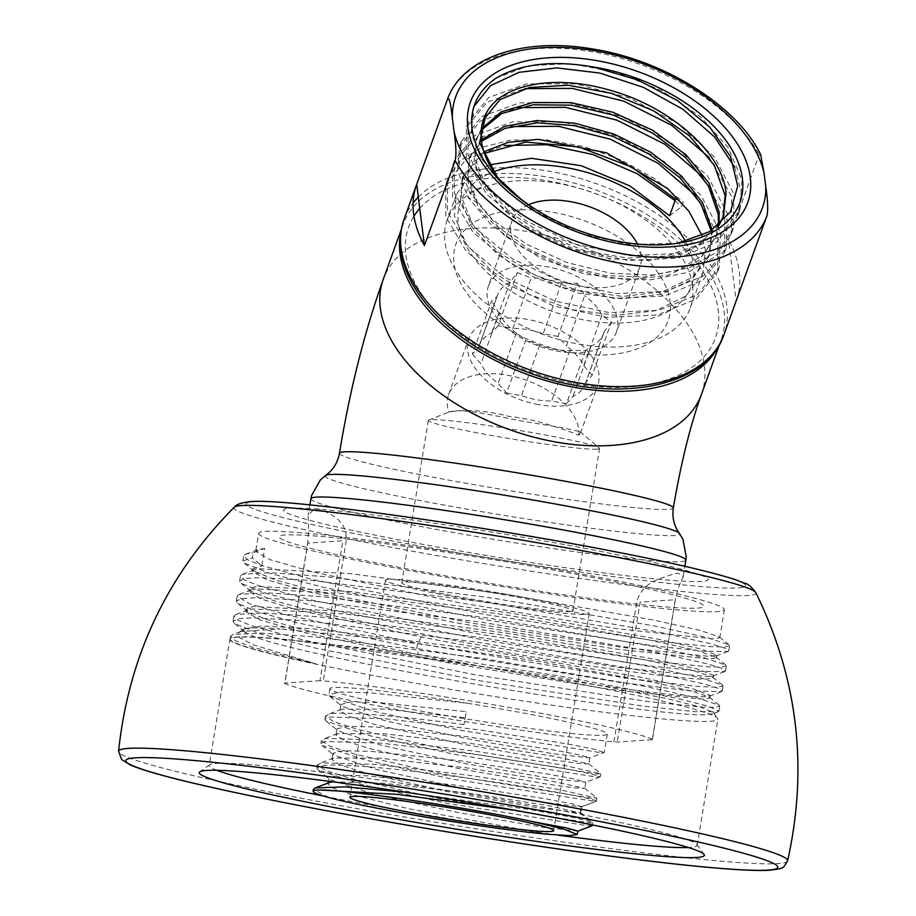 <?xml version="1.0" encoding="UTF-8"?>
<svg xmlns="http://www.w3.org/2000/svg" width="916" height="916" viewBox="0 0 916 916"><rect width="100%" height="100%" fill="white"/><g stroke="black" fill="none" stroke-linecap="round" stroke-linejoin="round"><path stroke-width="0.69" stroke-dasharray="4.58 3.44" d="M216.886 770.31A247.24 13.763 9.3 0 1 209.203 765.455A247.24 13.763 9.3 0 1 209.707 764.757A247.24 13.763 9.3 0 1 216.394 763.394A247.24 13.763 -170.7 0 1 477.179 795.443A247.24 13.763 -170.7 0 1 696.939 844.541A247.24 13.763 -170.7 0 1 697.202 845.365A247.24 13.763 -170.7 0 1 690 847.426A247.24 13.763 9.3 0 1 688.374 847.518M557.959 835.106A247.24 13.763 9.3 0 1 323.772 796.107M229.87 639.288A247.24 13.763 9.3 0 0 443.115 688.065A247.24 13.763 9.3 0 0 710.667 721.258A247.24 13.763 -170.7 0 0 717.858 719.197A247.24 13.763 -170.7 0 0 717.606 718.373A247.24 13.763 -170.7 0 0 497.846 669.275A247.24 13.763 -170.7 0 0 237.061 637.227A247.24 13.763 9.3 0 0 230.374 638.589A247.24 13.763 9.3 0 0 229.87 639.288L209.203 765.455M238.813 632.544L240.874 631.502L280.078 628.971A235.962 13.145 -170.7 0 0 243.301 629.326L238.813 632.544L239.614 637.639L253.205 644.738L315.562 663.768A247.011 13.751 9.3 0 1 230.134 639.093A247.011 13.751 9.3 0 1 230.637 638.406A247.011 13.751 9.3 0 1 237.313 637.032A247.011 13.751 9.3 0 1 288.62 639.712L413.334 653.623L560.077 676.019L675.871 698.072L708.205 706.167L718.946 711.114L718.155 711.778L694.729 711.663L641.853 705.927L479.274 680.714L314.99 647.978L260.201 633.803L234.462 623.498L233.065 621.208L238.297 618.712L252.713 617.808L306.505 620.808L479.938 642.551L652.043 672.23L704.347 684.034L717.892 688.214L722.243 691.008L721.453 691.66L690.298 690.904L619.388 682.363L416.734 648.482L294.941 622.25L256.354 611.441L237.759 603.392L236.351 601.125L241.538 598.606L255.896 597.701L309.597 600.678L482.984 622.399L655.169 652.089L707.553 663.894L721.144 668.085L725.541 670.878L724.751 671.543L701.381 671.439L648.528 665.714L485.904 640.49L321.55 607.755L266.751 593.568L241.045 583.274L239.637 581.007L244.824 578.488L259.182 577.584L312.906 580.561L486.293 602.293L658.478 631.983L710.862 643.788L724.442 647.978L728.827 650.772L728.048 651.425L704.69 651.333L651.837 645.608L489.19 620.384L324.825 587.637L270.037 573.45L244.332 563.157L242.935 560.89L252.335 557.855L253.16 552.829L264.678 548.432L261.804 566.031L252.335 557.855M288.62 639.712L552.291 676.271L666.505 698.484L700.019 706.946L713.358 712.488L712.579 713.862L706.087 714.629C659.005 718.694 282.231 654.791 247.961 633.746A235.962 13.145 -170.7 0 1 242.82 629.99L242.935 629.292L244.297 631.513L247.961 633.746M243.301 629.326A235.962 13.145 -170.7 0 0 242.82 629.99M264.678 548.432L257.682 549.692L255.701 551.352L269.899 559.596L312.768 571.939L458.836 602.625L619.136 628.948L713.037 638.899L719.781 637.673L719.278 636.872L699.515 630.242L653.52 620.029L506.663 594.404L350.29 573.645L259.388 568.744L254.396 569.798L252.404 571.47L266.59 579.702L309.597 592.08L455.057 622.651L615.346 648.997L709.74 659.005L716.484 657.791L715.98 656.978L696.194 650.349L650.12 640.112L503.892 614.602L346.958 593.751L256.091 588.862L251.121 589.915L249.106 591.576L261.003 598.972L296.475 609.678L421.383 637.021C541.574 660.413 679.409 680.004 706.454 679.122L713.186 677.897L712.694 677.096L693.091 670.512L646.421 660.15L499.575 634.559L343.683 613.869L252.805 608.968L247.812 610.022L245.82 611.693L260.041 619.937L303.15 632.338L448.829 662.944L609.483 689.313L703.156 699.229L709.9 698.015L709.396 697.202L693.469 691.591L656.394 682.981L535.058 660.825L391.601 639.94L280.078 628.971M315.562 663.768L252.266 647.177L235.767 640.879L230.592 636.299L232.664 634.582L260.384 633.036L316.856 637.078L483.018 658.467L645.116 686.416L697.03 697.843L719.232 705.206L719.77 706.087L714.732 707.335L700.534 706.98L647.143 701.461L474.499 674.691L303.219 639.975L251.339 625.662L238.011 620.224L233.878 616.182L235.939 614.476L263.602 612.918L320.062 616.96L486.259 638.349L648.425 666.31L700.351 677.737L722.529 685.099L723.067 685.97L716.381 687.275L697.465 686.416L627.449 678.332L417.547 643.456L286.697 614.911L249.473 603.701L237.175 596.087L239.236 594.358L266.922 592.812L323.382 596.854L489.522 618.231L651.642 646.181L703.58 657.619L725.815 664.982L726.365 665.852L721.384 667.111L707.232 666.768L653.932 661.272L481.369 634.525L310.009 599.797L258.037 585.484L244.652 580.034L240.461 575.981L242.522 574.252L270.197 572.695L326.657 576.736L492.842 598.125L654.997 626.086L706.912 637.513L729.113 644.875L729.651 645.746L724.67 647.005L710.507 646.65L657.196 641.154L484.621 614.407L313.272 579.679L261.312 565.367L247.927 559.916L243.759 555.863L245.809 554.146L253.16 552.829M421.383 637.021L417.547 643.456L416.734 648.482L418.509 654.631C538.7 678.012 676.535 697.603 703.568 696.721L710.312 695.496L693.183 688.889L643.181 677.68L478.725 649.421L313.032 628.777L261.667 625.972L242.935 629.292M418.509 654.631L302.314 629.51L265.526 619.17L247.595 611.396L246.221 609.174L253.217 606.461L347.576 611.728L509.491 633.517L655.902 659.486L698.954 669.447L713.61 675.39L706.866 676.603L618.14 667.386L466.049 642.792L321.23 613.216L273.277 600.495L250.869 591.278L249.518 589.068L256.503 586.343L350.839 591.61L512.204 613.319L659.119 639.357L702.148 649.318L716.896 655.284L710.152 656.497L621.93 647.349L469.908 622.788L324.504 593.099L276.552 580.378L254.167 571.16L252.816 568.962L261.804 566.031M258.633 533.398A235.962 13.145 9.3 0 0 462.156 579.954A235.962 13.145 9.3 0 0 717.503 611.636A235.962 13.145 -170.7 0 0 724.361 609.667A235.962 13.145 -170.7 0 0 520.838 563.122A235.962 13.145 -170.7 0 0 265.503 531.429A235.962 13.145 9.3 0 0 258.633 533.398L255.69 551.352M697.557 608.098A215.145 11.977 -170.7 0 0 542.707 568.115A215.145 11.977 -170.7 0 0 285.437 534.978A215.145 11.977 -170.7 0 0 440.298 574.962A215.145 11.977 -170.7 0 0 697.557 608.098M289.811 508.3A215.145 11.977 9.3 0 1 547.07 541.448A215.145 11.977 9.3 0 1 701.931 581.431A215.145 11.977 9.3 0 1 444.661 548.295A215.145 11.977 9.3 0 1 289.811 508.3M613.903 741.88L636.826 601.927C639.46 591.324 646.742 583.744 658.661 579.175C667.878 575.511 674.474 573.565 678.458 573.324L683.222 576.393L682.901 577.561C680.416 581.488 677.909 588.759 675.39 599.35L652.467 739.292A17.347 0.962 9.3 0 1 652.295 739.693L617.258 742.04A17.347 0.962 9.3 0 1 613.903 741.88A189.99 10.58 9.3 0 1 423.387 714.4A189.99 10.58 9.3 0 1 284.727 683.462A17.347 0.962 9.3 0 1 284.899 683.061L307.822 543.119L342.859 540.784L319.947 680.725A17.347 0.962 9.3 0 1 323.291 680.886L346.202 540.944C347.072 530.02 342.435 521.49 332.29 515.342C324.447 510.636 318.528 508.437 314.531 508.746L308.245 514.987L308.051 516.967C308.772 523.734 308.635 532.585 307.639 543.52L284.727 683.462M652.467 739.292A189.99 10.58 -170.7 0 0 513.819 708.354A189.99 10.58 -170.7 0 0 323.291 680.886M319.947 680.725L284.899 683.061M467.423 703.259A140.537 7.82 -170.7 0 1 607.297 734.094A140.537 7.82 -170.7 0 1 603.197 735.262A140.537 7.82 9.3 0 1 451.119 716.392A140.537 7.82 9.3 0 1 329.909 688.672A140.537 7.82 9.3 0 1 467.423 703.259L370.064 692.782L339.973 691.969L328.924 694.706L330.092 696.618L373.075 711.148L459.145 730.041L600.369 752.608L604.125 752.494L589.698 757.91L553.321 753.753L470.973 739.452L385.682 720.938L342.046 706.362L340.912 704.496L350.977 701.874L378.228 702.48L466.29 711.663L463.931 724.625L466.29 711.663M718.327 346.408A169.162 98.378 19.9 0 0 721.132 339.928A169.162 98.378 19.9 0 0 724.064 311.165A169.162 98.378 19.9 0 0 572.225 182.57A169.162 98.378 19.9 0 0 402.948 224.901A169.162 98.378 19.9 0 0 400.968 231.668M570.908 352.465A112.782 65.586 19.9 0 0 670.054 301.582A112.782 65.586 19.9 0 0 553.172 212.363A112.782 65.586 19.9 0 0 454.027 263.247A112.782 65.586 19.9 0 0 570.908 352.465M592.114 825.774L588.37 825.877L447.123 803.309L361.431 784.508L318.115 769.898L316.925 767.974L321.161 765.89C336.527 762.501 411.433 769.909 481.621 780.18C552.84 790.439 604.606 800.95 595.423 801.466L451.084 778.875L365.324 760.062L322.089 745.464L320.921 743.552L325.157 741.468L381.365 743.151L478.095 754.681L565.699 768.73L591.415 773.94L600.301 776.768L596.362 777.031L455.263 754.486L369.4 735.651L326.119 721.064L324.917 719.129L329.153 717.045L385.407 718.728L482.114 730.258L569.672 744.307L595.377 749.506L604.125 752.494M463.931 724.625C401.78 716.22 343.489 711.102 329.657 713.988L325.42 716.072L333.722 721.682L359.186 729.777L445.794 749.471L596.866 773.974L600.804 773.711L562.836 765.066L475.29 751.166L380.541 739.979L325.661 738.41L321.424 740.506L329.76 746.128L355.271 754.223L441.764 773.883L592.87 798.397L596.808 798.134L558.863 789.489L471.259 775.577L376.499 764.402L321.653 762.845L317.417 764.929L325.821 770.574L351.355 778.669L437.756 798.305L588.862 822.82L591.919 822.843L580.023 812.973L536.226 807.465L448.382 791.745L364.934 772.818L340.111 764.963L331.913 759.444L333.561 758.07L379.522 758.162L466.21 767.803L548.844 780.512L584.809 788.332L575.053 787.92L547.734 784.199L459.237 768.673L371.392 749.059L344.805 740.815L335.909 735.044L337.603 733.636L383.655 733.75L470.309 743.403L552.852 756.089L588.816 763.91L579.107 763.497L551.798 759.788L463.198 744.25L375.285 724.602L348.721 716.358L339.905 710.598L341.565 709.224L384.079 709.053L465.294 717.778M596.808 798.134L596.11 801.351L581.019 806.87L540.772 801.912L458.79 787.485L376.087 769.383L334.042 755.208L332.909 753.341L343.202 750.719L371.06 751.383L460.634 760.818L549.451 774.341L576.496 779.527L585.816 782.23L549.176 778.165L466.897 763.864L381.732 745.372L338.073 730.808L336.905 728.941L347.095 726.296L374.873 726.949L464.378 736.361L553.287 749.883L580.4 755.082L589.686 757.921M328.73 797.527L313.421 789.352M404.334 792.031L530.307 809.641L574.733 817.736L592.675 822.35L591.919 822.843M514.494 810.202L589.251 824.274M652.295 739.693L675.218 599.751L640.17 602.098L617.258 742.04M547.837 834.247L409.04 808.805L349.66 794.012L333.195 788.126L327.917 783.878L329.428 782.55M332.588 781.772L383.976 783.272L469.152 793.176L547.23 805.359L580.023 812.973L581.019 806.87L581.809 806.653L572.477 803.95L545.432 798.752L456.58 785.241L367.03 775.806L339.183 775.142L328.913 777.764L328.352 781.211M577.813 831.075L541.253 827.022L458.939 812.721L373.717 794.218L330.058 779.642L328.913 777.764M388.476 579.29A103.233 5.748 -170.7 0 0 385.476 580.16A103.233 5.748 -170.7 0 0 474.522 600.518A103.233 5.748 -170.7 0 0 586.229 614.384A103.233 5.748 -170.7 0 0 589.24 613.525A103.233 5.748 -170.7 0 0 500.193 593.156A103.233 5.748 -170.7 0 0 388.476 579.29M597.037 449.172A86.757 4.832 9.3 0 1 503.159 437.527A86.757 4.832 9.3 0 1 428.345 420.41A86.757 4.832 9.3 0 1 428.78 420.02A86.757 4.832 9.3 0 1 430.864 419.688A86.757 4.832 -170.7 0 1 520.78 430.657A86.757 4.832 -170.7 0 1 599.27 447.947A86.757 4.832 -170.7 0 1 599.568 448.451A86.757 4.832 -170.7 0 1 597.037 449.172M570.45 611.579A86.757 4.832 9.3 0 1 476.572 599.934A86.757 4.832 9.3 0 1 401.746 582.816A86.757 4.832 9.3 0 1 404.265 582.095A86.757 4.832 9.3 0 1 498.144 593.74A86.757 4.832 9.3 0 1 572.969 610.857A86.757 4.832 9.3 0 1 570.45 611.579M578.843 435.203A68.54 39.857 -160.1 0 0 507.704 375.239A68.54 39.857 19.9 0 0 448.645 394.51A68.54 39.857 19.9 0 0 448.817 412.12L451.828 411.295C469.782 408.399 503.995 418.486 532.082 422.757L563.615 427.921L579.942 431.642L580.4 433.199L578.843 435.203C552.13 424.658 528.875 418.406 509.113 416.436C485.938 410.437 465.843 408.994 448.817 412.12L428.78 420.02M538.631 404.632A68.54 39.857 -160.1 0 1 468.797 338.76A68.54 39.857 -160.1 0 1 527.856 319.489A68.54 39.857 -160.1 0 1 597.701 385.361A68.54 39.857 -160.1 0 1 538.631 404.632M760.681 154.609L759.158 154.712L728.438 239.66L736.178 300.849M736.498 299.967A170.032 98.894 19.9 0 0 739.292 271.491A170.032 98.894 19.9 0 0 728.438 239.66M419.746 208.436A163.094 94.852 -160.1 0 1 589.377 191.49A163.094 94.852 -160.1 0 1 718.247 310.135A163.094 94.852 -160.1 0 1 574.859 383.724A163.094 94.852 -160.1 0 1 405.834 254.694A163.094 94.852 -160.1 0 1 413.94 216.176M495.991 78.261L528.418 65.792L570.153 63.628L616.308 72.146L661.444 90.466L700.271 116.584L728.22 147.568L741.983 179.937L739.922 210.039L718.476 237.381L679.809 253.354L629.75 255.713L575.843 244.286L526.219 220.974L488.377 189.52L468.007 154.884L468.133 122.515L488.697 97.508L526.505 83.883L575.74 83.883L628.823 97.691L677.6 123.385L714.595 157.231L734.094 194.261L733.063 229.011L717.217 251.877L689.519 267.712L652.707 275.04L610.434 273.22L566.867 262.526L526.322 244.114L492.819 219.932L469.645 192.475L459.305 165.899L461.298 141.419L481.896 116.435L519.716 102.832L568.951 102.855L622.021 116.676L670.787 142.369L707.759 176.216L727.247 213.233L726.205 247.973L704.759 275.315L666.092 291.288L616.033 293.647L562.138 282.208L512.525 258.907L474.683 227.454L454.302 192.818L454.416 160.449L474.98 135.442L512.8 121.805L562.035 121.805L615.128 135.625L663.928 161.331L700.912 195.2L720.4 232.229L719.335 266.98L697.866 294.299L659.199 310.249L609.151 312.596L555.256 301.169L505.655 277.857L467.824 246.415L447.443 211.791L447.558 179.433L460.118 160.701L481.999 147.19L511.506 140.011L546.325 139.77L583.778 146.56L620.968 159.911L654.997 178.872L683.244 202.058L681.527 206.798L669.619 215.775M530.776 206.375L501.189 183.337L480.763 157.804L471.19 132.03L473.95 106.531M734.689 167.136L741.216 191.879L738.204 214.779L716.759 242.122L678.092 258.094L628.033 260.453L574.126 249.026L524.513 225.714L486.671 194.261L466.29 159.624L466.427 127.255L486.946 102.283L524.673 88.634M709.133 157.472L731.747 196.7L731.346 233.752L715.499 256.617L687.802 272.453L651.001 279.781L608.716 277.96L565.149 267.266L524.616 248.854L491.102 224.672L467.939 197.226L457.588 170.639L459.592 146.159L480.11 121.221L517.803 107.607M483.293 120.088L481.873 146.881L495.648 174.693M723.01 217.31L708.297 239.236L683.027 253.778L649.421 260.51L611.201 258.907L571.813 249.312L535.139 232.767L504.636 210.863L483.682 186.143L474.133 161.182L476.057 140.068L481.198 130.278M499.77 180.131L535.459 211.424L580.023 233.236L629.006 244.618L677.863 243.187M481.301 139.908L470.057 156.67L468.133 177.773L477.683 202.734L498.636 227.454L529.139 249.358L565.813 265.903L605.201 275.498L643.421 277.113L677.027 270.38L702.297 255.827L716.598 235.08L719.06 224.981M481.335 128.961L476.915 137.698L474.98 158.811L485.995 186.062L509.949 212.386L544.173 234.828L584.751 250.721L627.643 258.163L667.008 255.988L698.759 244.458L719.323 224.752M483.866 151.804L463.198 175.632L461.275 196.734L473 225.073L498.945 252.53L535.642 275.327L578.775 290.67L623.04 296.44L662.52 291.769L692.645 277.147L709.751 254.041L712.179 230.076M702.274 176.433L724.888 215.672L724.499 252.713L703.041 280.056L664.386 296.028L614.327 298.387L560.42 286.948L510.807 263.648L472.965 232.195L452.584 197.558L452.71 165.189L473.228 140.205L510.968 126.568M695.416 195.394L718.041 234.656L717.617 271.72L696.16 299.04L657.493 314.99L607.434 317.348L553.55 305.91L503.949 282.609L466.107 251.156L445.737 216.531L445.84 184.173L466.358 159.178L504.098 145.529M675.081 200.65L681.527 206.798M489.488 164.823L468.465 177.028L456.34 194.593L454.416 215.695L466.107 243.977L491.858 271.308L528.898 294.345L572.099 309.677L616.205 315.402L655.879 310.673L685.981 295.96L702.893 273.002L705.446 250.148L702.08 235.607M692.565 285.803A129.259 75.181 19.9 0 0 576.542 187.54A129.259 75.181 19.9 0 0 447.203 219.886A129.259 75.181 19.9 0 0 444.958 241.87A129.259 75.181 19.9 0 0 560.981 340.122A129.259 75.181 19.9 0 0 690.321 307.787A129.259 75.181 19.9 0 0 692.565 285.803M711.079 230.775L711.446 233.557L708.892 256.411L691.981 279.369L661.879 294.082L622.204 298.811L578.099 293.086L534.898 277.754L497.857 254.717L472.106 227.386L460.416 199.104L462.34 178.002L484.381 153.361M718.407 225.519L715.751 237.45L698.645 260.556L668.52 275.178L629.029 279.849L584.774 274.079L541.642 258.736L504.934 235.927L478.999 208.482L467.275 180.143L469.198 159.041L481.473 141.339M675.607 199.184L683.244 202.058M685.569 241.435A122.847 71.437 -160.1 0 1 693.607 264.804A122.847 71.437 -160.1 0 1 585.61 320.222A122.847 71.437 -160.1 0 1 458.309 223.046A122.847 71.437 -160.1 0 1 493.655 171.773M637.444 244.045A68.013 39.56 19.9 0 1 641.097 255.484A68.013 39.56 -160.1 0 1 639.918 267.048A68.013 39.56 -160.1 0 1 571.859 284.063A68.013 39.56 -160.1 0 1 510.819 232.366A68.013 39.56 19.9 0 1 511.998 220.802L488.48 285.838A68.013 39.56 19.9 0 0 487.301 297.402A68.013 39.56 -160.1 0 0 548.352 349.111A68.013 39.56 -160.1 0 0 616.399 332.084L639.918 267.048M528.612 204.703A68.013 39.56 19.9 0 0 511.998 220.802M488.48 285.838A68.013 39.56 19.9 0 1 556.539 268.823A68.013 39.56 19.9 0 1 617.59 320.52A68.013 39.56 -160.1 0 1 616.399 332.084M517.334 272.556L531.131 277.995L512.914 328.409L498.098 325.775L517.334 272.556L509.972 282.38A56.391 32.793 19.9 0 0 497.48 295.135A56.391 32.793 19.9 0 0 496.999 296.681L478.77 347.084L472.416 354.091L491.663 300.872L496.999 296.681M577.206 283.181L584.648 295.628L566.42 346.03L557.97 336.401L577.206 283.181L561.382 283.365A56.391 32.793 19.9 0 0 531.131 277.995M611.396 322.123L604.022 331.935L585.805 382.338L592.16 375.331L611.396 322.123L601.915 315.299A56.391 32.793 19.9 0 0 584.648 295.628M498.098 325.775L491.743 332.783A56.391 32.793 19.9 0 0 479.263 345.538A56.391 32.793 19.9 0 0 478.77 347.084M509.972 282.38L491.743 332.783M472.416 354.091L480.877 363.721A56.391 32.793 19.9 0 0 498.155 383.392L506.605 393.033L525.853 339.813L516.372 332.989A56.391 32.793 -160.1 0 1 499.106 313.318L480.877 363.721M499.106 313.318L491.663 300.872M592.16 375.331L583.698 365.702A56.391 32.793 19.9 0 0 566.42 346.03M601.915 315.299L583.698 365.702M557.97 336.401L543.154 333.767A56.391 32.793 19.9 0 0 512.914 328.409M561.382 283.365L543.154 333.767M604.022 331.935A56.391 32.793 -160.1 0 1 603.541 333.481A56.391 32.793 -160.1 0 1 591.049 346.237L585.713 350.427L569.889 350.622A56.391 32.793 -160.1 0 1 539.639 345.252L525.853 339.813M516.372 332.989L498.155 383.392M569.889 350.622L551.661 401.025L566.477 403.647L585.713 350.427M506.605 393.033L521.422 395.655A56.391 32.793 19.9 0 0 551.661 401.025M539.639 345.252L521.422 395.655M566.477 403.647L572.832 396.639A56.391 32.793 19.9 0 0 585.313 383.884A56.391 32.793 19.9 0 0 585.805 382.338M591.049 346.237L572.832 396.639M787.6 860.834A338.966 18.87 9.3 0 1 777.753 863.593A338.966 18.87 9.3 0 1 411.582 818.183A338.966 18.87 9.3 0 1 118.588 751.28M755.837 592.641A264.495 14.725 9.3 0 1 748.269 595.469A264.495 14.725 9.3 0 1 456.821 559.058A264.495 14.725 9.3 0 1 234.233 507.224M253.308 501.831A253.251 14.106 9.3 0 1 556.138 540.841A253.251 14.106 9.3 0 1 738.422 587.912A253.251 14.106 9.3 0 1 435.592 548.89A253.251 14.106 9.3 0 1 253.308 501.831M310.902 498.716A189.99 10.58 9.3 0 0 474.774 536.204A189.99 10.58 9.3 0 0 680.359 561.714A189.99 10.58 -170.7 0 0 685.889 560.123M325.558 475.473A179.582 9.996 9.3 0 0 475.072 510.555A179.582 9.996 9.3 0 0 674.394 535.528A179.582 9.996 -170.7 0 0 679.42 533.421M339.447 453.248A169.162 9.423 -170.7 0 0 485.354 486.625A169.162 9.423 -170.7 0 0 668.417 509.342A169.162 9.423 -170.7 0 0 673.34 507.922M701.438 394.407A169.162 98.378 19.9 0 0 704.37 365.644A169.162 98.378 19.9 0 0 552.531 237.049A169.162 98.378 19.9 0 0 383.254 279.369M447.409 99.397A170.032 98.894 -160.1 0 1 593.786 52.029A170.032 98.894 -160.1 0 1 759.158 154.712M418.303 197.089A170.032 98.894 -160.1 0 1 595.503 183.372A170.032 98.894 -160.1 0 1 726.812 306.001A170.032 98.894 -160.1 0 1 723.869 334.924M404.059 219.29A170.032 98.894 -160.1 0 1 413.07 203.043M477.683 202.734L467.939 197.226L469.645 192.475L483.682 186.143M675.218 243.667L680.542 242.751A140.091 81.478 -160.1 0 1 520.941 199.219M209.707 764.757L199.768 771.879M696.939 844.541L704.095 854.468M697.202 845.365L717.858 719.197M709.396 697.202L719.22 705.217M240.874 631.502L232.664 634.582M235.927 614.487L247.812 610.033M722.529 685.111L712.694 677.096M709.9 698.015L710.312 695.496M713.598 675.39L713.186 677.897M709.579 696.103L721.453 691.66M244.309 631.513L234.473 623.498M718.155 711.766L712.579 713.862M246.221 609.174L245.809 611.693M249.518 589.068L249.106 591.576M716.896 655.284L716.484 657.791M252.816 568.951L252.404 571.47M724.361 609.667L719.781 637.673M712.877 675.985L724.751 671.531M250.869 591.278L241.034 583.263M716.175 655.879L728.048 651.425M254.167 571.16L244.32 563.145M237.748 603.381L247.595 611.396M236.362 601.125L237.187 596.098M725.529 670.878L726.354 665.852M239.649 581.007L240.473 575.981M728.827 650.772L729.651 645.746M242.935 560.89L243.759 555.863M718.934 711.114L719.758 706.087M233.065 621.208L233.889 616.182M722.243 691.008L723.067 685.97M230.603 636.299L230.145 639.093M713.358 712.488L717.606 718.373M715.98 656.978L725.827 664.993M251.121 589.927L239.248 594.37M242.534 574.263L254.408 569.809M729.125 644.887L719.278 636.872M245.82 554.157L257.694 549.703M683.222 576.393L684.87 566.317M309.894 504.911L308.245 514.987M719.529 344.37L721.132 339.928M401.345 229.332L402.948 224.901M607.297 734.094L604.308 752.345M325.42 716.072L324.917 719.129M600.804 773.711L600.301 776.768M321.424 740.494L320.921 743.552M316.925 767.974L317.417 764.929M592.801 822.557L592.308 825.614M329.909 688.672L328.924 694.706M580.721 812.607L592.663 822.35M328.043 783.066L327.917 783.878M581.797 806.653L580.801 812.755M318.115 769.898L330.058 779.642M596.11 801.34L581.671 806.767M333.55 758.082L319.134 763.497M584.706 788.195L596.659 797.939M337.615 733.647L323.176 739.063M588.736 763.772L600.667 773.505M341.554 709.236L327.126 714.64M332.92 753.341L331.913 759.444M585.782 782.23L584.786 788.332M336.928 728.941L335.932 735.056M589.812 757.807L588.805 763.91M340.924 704.496L339.916 710.598M322.1 745.452L334.054 755.196M600.095 776.917L585.668 782.333M326.119 721.064L338.061 730.796M330.103 696.607L342.057 706.351M385.476 580.16L349.923 797.275M589.24 613.525L553.676 830.64M428.345 420.41L401.746 582.816M572.969 610.857L599.568 448.451M579.942 431.642L599.27 447.947M448.645 394.51L468.797 338.76M580.4 433.199L597.701 385.361M474.557 104.756L473.286 108.294M739.91 210.039L738.193 214.779M468.145 122.515L466.427 127.255M733.052 229L731.346 233.74M483.671 119L482.904 121.107M497.651 177.715L501.831 182.616M476.057 140.068L476.915 137.698M456.34 194.593L447.203 219.886M463.198 175.632L462.34 178.002M469.198 159.041L470.057 156.67M722.598 218.489L723.457 216.119M715.751 237.45L716.61 235.08M708.892 256.411L709.751 254.041M690.321 307.787L702.893 273.002M461.32 141.43L459.614 146.171M726.205 247.973L724.487 252.713M454.439 160.46L452.722 165.201M719.323 266.98L717.606 271.72M447.569 179.433L445.852 184.173M479.263 345.538L497.48 295.135M585.313 383.884L603.541 333.481"/><path stroke-width="1.37" d="M696.916 857.445A255.919 14.255 -170.7 0 0 704.095 854.468A255.919 14.255 -170.7 0 0 476.629 803.641A255.919 14.255 -170.7 0 0 206.684 770.459A255.919 14.255 9.3 0 0 199.768 771.879A255.919 14.255 9.3 0 0 413.002 821.892A255.919 14.255 9.3 0 0 696.916 857.445M688.374 847.518A247.24 13.763 9.3 0 1 557.959 835.106M323.772 796.107A247.24 13.763 9.3 0 1 216.886 770.31M400.968 231.668A169.162 98.378 19.9 0 0 400.017 253.663A169.162 98.378 19.9 0 0 546.062 380.632A169.162 98.378 19.9 0 0 718.327 346.408M514.494 810.202L397.636 794.401L319.558 789.981A140.537 7.82 -170.7 0 0 313.112 791.241A140.537 7.82 -170.7 0 0 328.73 797.527C343.511 801.66 373.27 807.752 417.982 815.79C466.255 824.297 519.727 831.865 547.837 834.247L569.454 835.655L577.252 834.499L577.813 831.075L566.031 827.846L532.505 821.641L563.157 828.831L577.252 834.499M313.112 791.241L313.421 789.352L315.15 787.909L345 786.878L404.334 792.031M589.251 824.274L592.114 825.774L577.675 831.19M329.428 782.55L332.588 781.772M319.558 789.981C348.435 789.615 471.374 808.061 532.505 821.641M550.676 831.499A103.233 5.748 9.3 0 1 438.959 817.644A103.233 5.748 9.3 0 1 349.923 797.275A103.233 5.748 9.3 0 1 352.923 796.416A103.233 5.748 9.3 0 1 464.641 810.271A103.233 5.748 9.3 0 1 553.676 830.64A103.233 5.748 9.3 0 1 550.676 831.499M452.355 118.072L454.027 131.286C456.099 145.449 456.466 155.205 455.149 160.575L424.429 245.522L416.688 184.345L447.42 99.363C449.046 96.592 450.706 102.81 452.355 118.072A163.094 94.852 -160.1 0 1 596.247 51.021A163.094 94.852 -160.1 0 1 764.104 173.387L765.776 186.601A163.094 94.852 -160.1 0 1 621.895 253.64A163.094 94.852 -160.1 0 1 454.027 131.286M764.104 173.387L760.681 154.609C736.441 104.939 662.875 59.517 590.992 48.731C523.242 37.361 462.282 57.33 447.42 99.363M723.869 334.924A170.032 98.894 -160.1 0 1 553.722 377.461A170.032 98.894 -160.1 0 1 401.105 248.213A170.032 98.894 -160.1 0 1 404.059 219.29C400.555 229.057 399.49 239.374 400.865 250.263C406.028 297.322 460.759 348.424 528.875 372.663C613.056 404.506 706.122 388.75 723.869 334.924L736.338 300.402A170.032 98.894 19.9 0 1 736.178 300.849L766.898 215.89C768.215 210.508 767.837 200.741 765.776 186.601M416.688 184.345A170.032 98.894 19.9 0 0 416.528 184.78A170.032 98.894 19.9 0 0 413.585 213.703A170.032 98.894 19.9 0 0 424.429 245.522M413.94 216.176A163.094 94.852 -160.1 0 1 419.746 208.436M472.095 128.973A142.678 82.978 -160.1 0 1 474.557 104.756A142.678 82.978 -160.1 0 1 495.991 78.261C520.677 63.731 553.218 59.987 593.614 67.04A140.091 81.478 -160.1 0 1 742.407 178.471A140.091 81.478 -160.1 0 1 680.542 242.751C636.013 251.053 571.698 235.126 528.383 204.543L530.776 206.375A142.678 82.978 -160.1 0 1 472.095 128.973M473.95 106.531L490.495 85.669L519.132 72.295L556.882 67.898L599.762 73.051L643.295 87.306L682.924 109.29L714.491 136.816L734.689 167.136M524.673 88.634L572.282 88.394L623.762 101.161L671.691 125.286L709.133 157.472M723.01 217.31L725.163 195.635L714.308 165.315L689.462 135.9L653.726 110.916L611.625 93.352L568.447 85.245L529.597 87.478L499.964 99.638L483.293 120.088M719.323 224.752L723.457 216.119L726.022 193.265C722.884 152.548 668.714 105.729 608.281 89.757C553.619 74.082 501.132 84.501 486.385 112.977A129.259 75.181 19.9 0 0 483.671 119A129.259 75.181 19.9 0 0 495.648 174.693L499.77 180.131M677.863 243.187L709.705 231.611L730.43 211.871L737.689 185.994L730.602 156.751L709.843 127.244L677.634 100.646L637.444 79.829L593.614 67.04M528.383 204.543L520.941 199.219L497.651 177.715L479.595 142.701L486.385 112.977M719.06 224.981L719.163 212.226L709.076 183.189L686.164 154.976L652.501 130.198L612.735 112.21L571.298 102.695L532.849 102.512L501.499 111.695L481.335 128.961M481.198 130.278L501.773 113.492L533.078 104.756L571.584 105.203L613.411 115.107L652.661 133.163L685.626 157.644L708.389 185.856L718.304 214.596L718.407 225.519M712.179 230.076L702.572 202.779L681.355 175.895L650.761 152.228L614.098 134.137L574.447 123.133L536.719 120.546L504.636 126.385L481.301 139.908M517.803 107.607L565.412 107.355L616.892 120.122L664.833 144.247L702.274 176.433M510.968 126.568L558.565 126.316L610.056 139.095L657.974 163.208L695.416 195.394M504.098 145.529L546.6 144.705L592.835 154.472L637.399 173.834L675.081 200.65M484.381 153.361L525.887 142.06L578.717 146.926L632.029 167.193L675.607 199.184L669.619 215.775L629.876 185.914L581.225 165.716L531.463 158.308L489.488 164.823M702.08 235.607L689.004 211.424L667.524 188.467L606.529 152.823L538.356 139.346L508.094 142.392L483.866 151.804M481.473 141.339L505.06 128.32L537.36 122.847L574.435 125.652L613.113 136.45L649.467 154.335L679.683 177.486L700.935 203.799L711.079 230.775M493.655 171.773A122.847 71.437 -160.1 0 1 685.569 241.435M637.444 244.045A68.013 39.56 19.9 0 0 528.612 204.703M135.442 757.818A330.31 18.389 9.3 0 1 530.421 808.702A330.31 18.389 9.3 0 1 768.158 870.097A330.31 18.389 9.3 0 1 373.19 819.213A330.31 18.389 9.3 0 1 135.442 757.818M787.6 860.834C782.699 868.563 785.275 868.07 770.138 870.2C760.2 870.83 744.639 870.315 723.457 868.643C696.16 866.513 661.696 862.758 620.075 857.41C566.191 850.437 507.933 841.815 445.313 831.545C333.676 813.248 225.657 791.997 169.712 777.306C151.644 772.612 138.602 768.524 130.564 765.055L121.645 759.524L118.588 751.28A338.966 18.87 9.3 0 1 128.458 748.383A338.966 18.87 9.3 0 1 495.888 794A338.966 18.87 9.3 0 1 787.6 860.834C808.393 767.711 797.802 678.321 755.837 592.641C751.349 586.732 747.685 583.618 744.845 583.286L734.632 579.393C711.4 572.134 677.313 564.05 632.383 555.153C495.533 527.433 286.399 497.754 250.148 501.659C241.492 502.598 236.191 504.453 234.233 507.224A264.495 14.725 9.3 0 1 241.618 505.563A264.495 14.725 9.3 0 1 522.589 540.188A264.495 14.725 9.3 0 1 755.837 592.641M684.87 566.317L685.889 560.123A189.99 10.58 -170.7 0 0 522.017 522.647A189.99 10.58 -170.7 0 0 316.432 497.136A189.99 10.58 9.3 0 0 310.902 498.716L309.894 504.911M685.889 560.123L686.256 556.928L682.924 539.284L679.42 533.421A179.582 9.996 -170.7 0 0 519.716 497.743A179.582 9.996 -170.7 0 0 330.401 474.488A179.582 9.996 9.3 0 0 325.558 475.473L320.36 479.915L311.566 495.567L310.902 498.716M679.42 533.421L677.199 529.975C673.466 523.299 672.184 515.948 673.34 507.922A169.162 9.423 -170.7 0 0 527.433 474.557A169.162 9.423 -170.7 0 0 344.37 451.84A169.162 9.423 -170.7 0 0 339.447 453.248L341.931 438.672C352.168 380.919 365.942 327.814 383.254 279.369A169.162 98.378 19.9 0 0 380.323 308.142A169.162 98.378 19.9 0 0 532.162 436.737A169.162 98.378 19.9 0 0 701.438 394.407L719.529 344.37M750.296 177.395A147.453 85.761 -160.1 0 1 620.659 243.931A147.453 85.761 -160.1 0 1 467.847 127.278A147.453 85.761 -160.1 0 1 597.484 60.742A147.453 85.761 -160.1 0 1 750.296 177.395M766.898 215.89A170.032 98.894 -160.1 0 1 620.521 263.27A170.032 98.894 -160.1 0 1 455.149 160.575M413.07 203.043A170.032 98.894 -160.1 0 1 418.303 197.089M118.588 751.28C128.583 656.394 167.136 575.042 234.233 507.224M325.558 475.473L328.752 472.919C334.42 467.778 337.981 461.229 339.447 453.248M673.34 507.922C680.977 463.004 690.343 425.173 701.438 394.407M383.254 279.369L401.345 229.332M592.423 824.915L592.308 825.591M329.588 782.493L315.15 787.909M328.352 781.211L328.043 783.066M404.059 219.29L416.528 184.78"/></g></svg>
